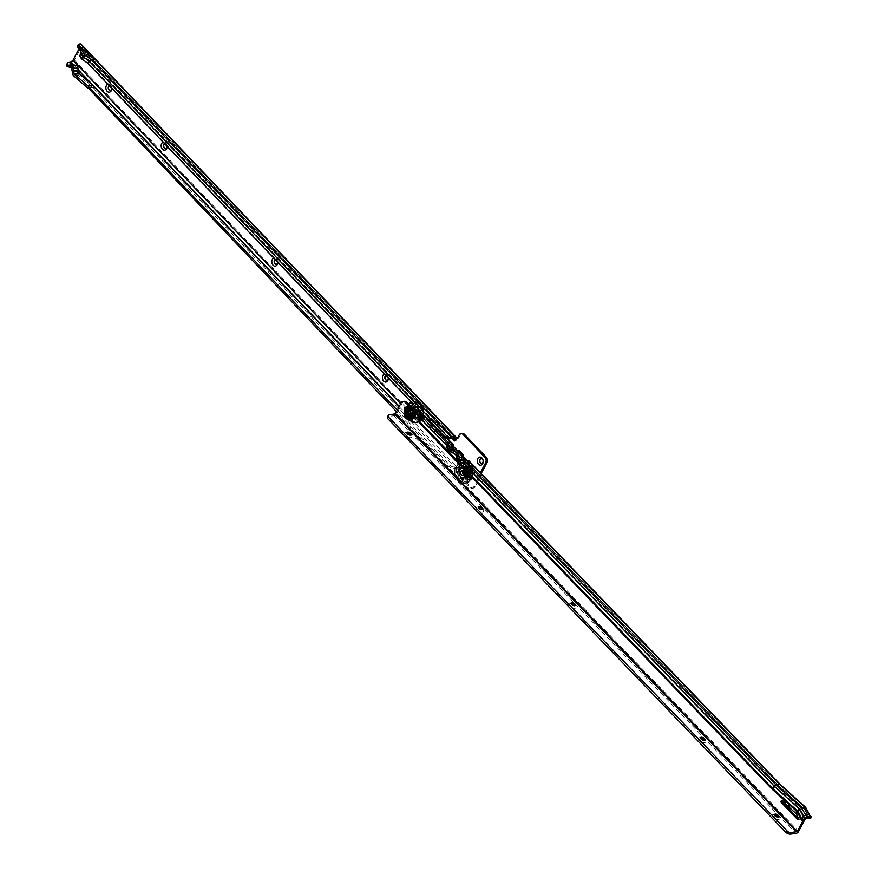 <?xml version="1.0" encoding="UTF-8"?>
<svg xmlns="http://www.w3.org/2000/svg" width="878" height="878" viewBox="0 0 878 878"><rect width="100%" height="100%" fill="white"/><g stroke="black" fill="none" stroke-linecap="round" stroke-linejoin="round"><path stroke-width="0.66" stroke-dasharray="4.39 3.29" d="M467.283 474.614A2.985 2.151 -96.8 0 0 468.863 475.261A2.985 2.151 -96.8 0 0 470.63 473.165A2.985 2.151 -96.8 0 0 469.741 469.982A2.985 2.151 -96.8 0 0 468.161 469.335A2.985 2.151 -96.8 0 0 466.394 471.42A2.985 2.151 -96.8 0 0 467.283 474.614M465.966 474.768A2.985 2.151 -96.8 0 0 467.546 475.415A2.985 2.151 -96.8 0 0 469.302 473.33A2.985 2.151 -96.8 0 0 468.424 470.147A2.985 2.151 -96.8 0 0 466.844 469.489A2.985 2.151 -96.8 0 0 465.077 471.585A2.985 2.151 -96.8 0 0 465.966 474.768M452.949 444.235A4.094 2.952 83.2 0 1 452.927 448.79A4.094 2.952 83.2 0 1 448.526 449.086M447.626 447.078A4.094 2.952 83.2 0 1 448.032 443.664A4.094 2.952 83.2 0 1 451.105 442.314M450.194 444.575A2.404 1.734 -96.8 0 0 450.162 447.209A2.404 1.734 -96.8 0 0 451.918 448.482A2.404 1.734 -96.8 0 0 453.081 447.604A2.404 1.734 -96.8 0 0 453.114 444.959A2.404 1.734 -96.8 0 0 451.347 443.697A2.404 1.734 -96.8 0 0 450.194 444.575M461.521 453.147A4.094 2.952 83.2 0 1 461.565 457.855A4.094 2.952 83.2 0 1 458.525 459.205M457.91 458.876A4.094 2.952 83.2 0 1 456.67 452.719A4.094 2.952 83.2 0 1 459.874 451.435M458.843 453.641A2.404 1.734 -96.8 0 0 458.799 456.275A2.404 1.734 -96.8 0 0 460.566 457.537A2.404 1.734 -96.8 0 0 461.718 456.659A2.404 1.734 -96.8 0 0 461.751 454.025A2.404 1.734 -96.8 0 0 459.995 452.752A2.404 1.734 -96.8 0 0 458.843 453.641M110.354 90.368A2.404 1.734 -96.8 0 0 110.441 90.368A2.404 1.734 -96.8 0 0 111.594 89.479A2.404 1.734 -96.8 0 0 111.638 86.845A2.404 1.734 -96.8 0 0 109.871 85.583A2.404 1.734 -96.8 0 0 109.311 85.792M165.668 148.338A2.404 1.734 -96.8 0 0 165.744 148.338A2.404 1.734 -96.8 0 0 166.908 147.46A2.404 1.734 -96.8 0 0 166.941 144.815A2.404 1.734 -96.8 0 0 165.185 143.553A2.404 1.734 -96.8 0 0 164.614 143.762M276.285 264.289A2.404 1.734 -96.8 0 0 276.361 264.278A2.404 1.734 -96.8 0 0 277.525 263.4A2.404 1.734 -96.8 0 0 277.558 260.766A2.404 1.734 -96.8 0 0 275.802 259.493A2.404 1.734 -96.8 0 0 275.231 259.712M386.902 380.229A2.404 1.734 -96.8 0 0 386.978 380.218A2.404 1.734 -96.8 0 0 388.142 379.34A2.404 1.734 -96.8 0 0 388.175 376.706A2.404 1.734 -96.8 0 0 386.419 375.444A2.404 1.734 -96.8 0 0 385.848 375.652M450.359 444.564A2.404 1.734 -96.8 0 0 450.326 447.198A2.404 1.734 -96.8 0 0 452.082 448.46A2.404 1.734 -96.8 0 0 453.246 447.582A2.404 1.734 -96.8 0 0 453.278 444.948A2.404 1.734 -96.8 0 0 451.522 443.675A2.404 1.734 -96.8 0 0 450.359 444.564M459.007 453.619A2.404 1.734 -96.8 0 0 458.964 456.253A2.404 1.734 -96.8 0 0 460.731 457.515A2.404 1.734 -96.8 0 0 461.883 456.637A2.404 1.734 -96.8 0 0 461.916 454.003A2.404 1.734 -96.8 0 0 460.16 452.741A2.404 1.734 -96.8 0 0 459.007 453.619M481.748 463.386A2.404 1.734 -96.8 0 0 481.835 463.375A2.404 1.734 -96.8 0 0 482.988 462.497A2.404 1.734 -96.8 0 0 483.032 459.863A2.404 1.734 -96.8 0 0 481.265 458.601A2.404 1.734 -96.8 0 0 481.188 458.612M93.979 87.405L88.316 88.085L93.979 87.405L93.123 88.195L88.404 88.755M87.021 87.306L91.981 86.779L80.447 74.674M80.732 51.001L81.292 53.317L80.392 50.935M80.315 48.279L79.569 49.728M90.686 61.219L84.486 56.85L79.624 49.629L83.18 49.201L94.352 60.911L90.555 61.23L88.788 63.403L446.946 438.627L445.881 438.396M79.733 49.739L77.78 47.829M77.374 46.128A3.852 1.844 -152 0 1 78.471 45.524L81.182 44.8L79.657 45.513L454.135 438.023L94.352 60.911L88.019 56.455L84.464 56.872L90.796 61.328M77.055 71.359L72.336 71.919L77.099 71.348M79.053 73.214L72.38 66.454L75.76 67.288A1.449 1.043 83.2 0 1 75.804 67.31L73.335 64.709M70.844 62.086L71.776 62.503A2.217 1.108 -43.7 0 1 69.79 63.743L72.38 66.454L67.661 67.013M459.161 468.534L457.833 468.687A1.449 1.043 83.2 0 1 458.096 470.707L459.424 470.553A1.449 1.043 -96.8 0 0 459.161 468.534L460.906 465.219A2.217 1.108 -43.7 0 1 460.445 465.878L458.634 467.996A2.217 1.108 -43.7 0 1 456.922 469.181L456.253 468.819A1.449 0.691 28 0 0 454.925 468.435L453.728 468.578A3.852 1.844 -152 0 1 449.459 467.096L396.505 411.683M78.394 70.01L75.804 67.31A1.449 1.043 83.2 0 1 76.638 68.418L71.744 69M457.833 468.687L459.578 465.362L456.922 469.181M76.638 68.418L77.692 73.522L72.786 74.103M66.629 64.599A3.852 1.844 -152 0 1 67.727 63.984L69.79 63.743M397.284 410.191L449.876 465.307L449.086 466.8M449.876 465.307L450.26 465.603A3.852 1.844 28 0 0 454.519 467.085L455.715 466.953A1.449 0.691 -152 0 1 457.054 467.326L457.482 467.733M107.796 84.211A4.094 2.952 83.2 0 1 111.802 88.415M163.099 142.181A4.094 2.952 83.2 0 1 167.116 146.385M273.716 258.121A4.094 2.952 83.2 0 1 277.733 262.324M384.334 374.072A4.094 2.952 83.2 0 1 388.35 378.275M435.598 430.341L436.388 428.848A3.852 2.777 -96.8 0 0 436.454 424.634A3.852 2.777 -96.8 0 0 433.633 422.603A3.852 2.777 -96.8 0 0 431.778 424.019L430.988 425.512A3.852 2.777 -96.8 0 0 430.933 429.726A3.852 2.777 -96.8 0 0 433.743 431.746A3.852 2.777 -96.8 0 0 435.598 430.341L436.926 430.187L437.716 428.694A3.852 2.777 -96.8 0 0 437.771 424.48A3.852 2.777 -96.8 0 0 434.95 422.45A3.852 2.777 -96.8 0 0 433.106 423.854L432.316 425.347A3.852 2.777 -96.8 0 0 432.25 429.561A3.852 2.777 -96.8 0 0 435.071 431.592A3.852 2.777 -96.8 0 0 436.926 430.187M78.921 49.047L79.613 45.755M458.096 470.707L458.173 470.564A3.852 2.777 -96.8 0 0 458.898 475.953L469.84 487.433A3.852 2.777 -96.8 0 0 471.881 488.278A3.852 2.777 -96.8 0 0 473.736 486.862L479.125 476.721L480.354 472.715M447.681 438.901A3.852 3.161 102.3 0 1 446.946 438.627M87.723 63.161L82.587 59.035L80.93 56.543L79.909 56.39M445.508 438.188L446.584 438.418M93.123 88.195L456.253 468.819L457.054 467.326L399.161 406.646M399.303 406.36L71.776 62.503L73.873 60.681A2.217 1.108 136.3 0 0 74.323 60.022L80.886 47.686A2.217 1.108 136.3 0 0 81.116 47.05L81.138 45.052M71.623 61.57L72.314 61.877M456.538 438.067A2.217 1.108 -43.7 0 1 456.527 438.221L456.176 440.174A2.217 1.108 -43.7 0 1 455.945 440.8L454.628 440.975L455.945 440.833L457.471 437.957M74.323 60.022L460.906 465.208L459.578 465.362M457.526 438.012A1.449 1.043 -96.8 0 0 458.92 437.738L460.467 434.829A3.852 2.777 83.2 0 1 462.322 433.414M481.155 473.549L480.453 476.567L475.053 486.708A3.852 2.777 83.2 0 1 473.209 488.113A3.852 2.777 83.2 0 1 471.168 487.279L460.215 475.799A3.852 2.777 83.2 0 1 459.501 470.399L459.424 470.553M458.173 470.564L459.501 470.399M388.274 378.199A2.404 1.734 -96.8 0 0 386.254 375.466A2.404 1.734 -96.8 0 0 385.804 375.597M277.657 262.259A2.404 1.734 -96.8 0 0 275.637 259.515A2.404 1.734 -96.8 0 0 275.187 259.658M167.039 146.308A2.404 1.734 -96.8 0 0 165.02 143.575A2.404 1.734 -96.8 0 0 164.57 143.718M111.736 88.338A2.404 1.734 -96.8 0 0 109.706 85.605A2.404 1.734 -96.8 0 0 109.256 85.748M460.917 465.219L459.589 465.373L400.719 403.682M81.028 44.087A2.217 1.108 -43.7 0 1 81.182 44.8L456.527 438.221L455.945 438.484M92.662 85.177L78.449 70.273M91.981 86.779L78.691 75.354A2.886 2.085 83.2 0 1 77.692 73.522M79.547 45.393L83.18 49.201L88.019 56.455M79.624 49.629L84.464 56.872M84.486 56.85L79.613 49.761M450.348 438.352L90.555 61.23L84.354 56.861L82.587 59.035L81.511 58.804M81.292 53.317L80.93 56.543M449.942 438.396L90.269 61.416L84.068 57.048L81.303 52.899M81.006 51.846L80.93 49.936M466.437 466.975L466.953 468.139L466.437 466.975M468.259 466.756L468.775 467.93L468.259 466.756M461.389 465.889L461.905 467.052L461.389 465.889M463.211 465.669L463.727 466.844L463.211 465.669M458.514 471.288L459.029 472.463L458.514 471.288M460.335 471.08L460.851 472.243L460.335 471.08M460.687 477.786L461.202 478.96L460.687 477.786M462.508 477.577L463.024 478.74L462.508 477.577M465.746 478.872L466.262 480.046L465.746 478.872M467.568 478.664L468.084 479.827L467.568 478.664M463.957 467.272L464.473 468.435L463.957 467.272M466.646 467.963L466.13 466.789L466.646 467.963M458.909 466.185L459.424 467.348L458.909 466.185A10.448 7.54 -96.8 0 0 458.898 477.83A10.448 7.54 -96.8 0 0 466.833 483.01A10.448 7.54 -96.8 0 0 471.442 479.245A10.448 7.54 -96.8 0 0 471.705 468.062A10.448 7.54 -96.8 0 0 464.363 462.278A10.448 7.54 -96.8 0 0 458.942 466.141M461.587 466.866L461.071 465.702L461.587 466.866M456.033 471.585L456.549 472.759L456.033 471.585M458.711 472.276L458.195 471.113L458.711 472.276M458.206 478.082L458.722 479.256L458.206 478.082M460.895 478.773L460.379 477.599L460.895 478.773M463.266 479.168L463.782 480.343L463.266 479.168M465.944 479.86L465.428 478.697L465.944 479.86M468.622 473.472L469.137 474.636L468.622 473.472M470.443 473.253L470.959 474.427L470.443 473.253M466.141 473.769L466.657 474.932L466.141 473.769M468.819 474.449L468.303 473.286L468.819 474.449M464.286 470.784A2.886 2.085 -96.8 0 0 464.824 474.833A2.886 2.085 -96.8 0 0 467.744 474.405A2.886 2.085 -96.8 0 0 467.206 470.356A2.886 2.085 -96.8 0 0 464.286 470.784M467.436 474.274A2.645 1.91 83.2 0 1 466.163 475.239A2.645 1.91 83.2 0 1 464.232 473.857A2.645 1.91 83.2 0 1 464.264 470.948A2.645 1.91 83.2 0 1 465.538 469.982A2.645 1.91 83.2 0 1 467.48 471.376A2.645 1.91 83.2 0 1 467.436 474.274M464.374 474.811A2.886 2.085 83.2 0 1 461.455 475.228A2.886 2.085 83.2 0 1 460.917 471.179A2.886 2.085 83.2 0 1 463.825 470.762A2.886 2.085 83.2 0 1 464.374 474.811M461.224 471.31A2.645 1.91 -96.8 0 0 461.18 474.208A2.645 1.91 -96.8 0 0 463.123 475.602A2.645 1.91 -96.8 0 0 464.396 474.636A2.645 1.91 -96.8 0 0 464.429 471.738A2.645 1.91 -96.8 0 0 462.497 470.345A2.645 1.91 -96.8 0 0 461.224 471.31M469.642 479.531A10.547 7.606 -96.8 0 0 469.686 467.733A10.547 7.606 -96.8 0 0 461.674 462.508A10.547 7.606 -96.8 0 0 457.032 466.306A10.547 7.606 -96.8 0 0 456.758 477.588A10.547 7.606 -96.8 0 0 464.166 483.416A10.547 7.606 -96.8 0 0 469.642 479.531M467.601 476.611A6.014 4.346 -96.8 0 0 467.689 470.026A6.014 4.346 -96.8 0 0 463.288 466.855A6.014 4.346 -96.8 0 0 460.401 469.061A6.014 4.346 -96.8 0 0 460.302 475.646A6.014 4.346 -96.8 0 0 464.703 478.806A6.014 4.346 -96.8 0 0 467.601 476.611A6.014 4.346 -96.8 0 0 467.689 470.026A6.014 4.346 -96.8 0 0 463.288 466.855A6.014 4.346 -96.8 0 0 460.401 469.061A6.014 4.346 -96.8 0 0 460.302 475.646A6.014 4.346 -96.8 0 0 464.703 478.806A6.014 4.346 -96.8 0 0 467.601 476.611M466.931 476.688A6.014 4.346 -96.8 0 0 467.03 470.103A6.014 4.346 -96.8 0 0 462.629 466.942A6.014 4.346 -96.8 0 0 459.732 469.137A6.014 4.346 -96.8 0 0 459.644 475.722A6.014 4.346 -96.8 0 0 464.045 478.894A6.014 4.346 -96.8 0 0 466.931 476.688A6.014 4.346 83.2 0 1 464.045 478.894A6.014 4.346 83.2 0 1 459.644 475.722A6.014 4.346 83.2 0 1 459.732 469.137A6.014 4.346 83.2 0 1 462.629 466.942A6.014 4.346 83.2 0 1 467.03 470.103A6.014 4.346 83.2 0 1 466.931 476.688M470.312 479.443A10.547 7.606 -96.8 0 0 470.575 468.161A10.547 7.606 -96.8 0 0 463.167 462.333A10.547 7.606 -96.8 0 0 457.69 466.218A10.547 7.606 -96.8 0 0 457.647 478.016A10.547 7.606 -96.8 0 0 465.658 483.24A10.547 7.606 -96.8 0 0 470.312 479.443M469.061 467.667L468.545 466.503L469.061 467.667M464.89 468.172L464.374 466.997L464.89 468.172M471.234 474.164L470.718 473.001L471.234 474.164M467.074 474.658L466.547 473.494L467.074 474.658M468.358 479.575L467.842 478.4L468.358 479.575M464.199 480.068L463.672 478.905L464.199 480.068M463.31 478.488L462.794 477.314L463.31 478.488M459.139 478.982L458.623 477.808L459.139 478.982M461.126 471.991L460.61 470.817L461.126 471.991M456.955 472.485L456.439 471.321L456.955 472.485M464.001 466.58L463.485 465.417L464.001 466.58M459.831 467.074L459.315 465.911L459.831 467.074M456.944 466.207A10.69 7.715 83.2 0 1 462.069 462.3A10.69 7.715 83.2 0 1 469.895 467.919A10.69 7.715 83.2 0 1 469.73 479.618A10.69 7.715 83.2 0 1 464.594 483.526A10.69 7.715 83.2 0 1 456.779 477.906A10.69 7.715 83.2 0 1 456.944 466.207M470.388 479.542A10.69 7.715 -96.8 0 0 470.553 467.842A10.69 7.715 -96.8 0 0 462.739 462.223A10.69 7.715 -96.8 0 0 457.603 466.13A10.69 7.715 -96.8 0 0 457.438 477.83A10.69 7.715 -96.8 0 0 465.263 483.449A10.69 7.715 -96.8 0 0 470.388 479.542M463.386 474.592A2.404 1.734 -96.8 0 0 463.419 471.958A2.404 1.734 -96.8 0 0 461.663 470.685A2.404 1.734 -96.8 0 0 460.5 471.574A2.404 1.734 -96.8 0 0 460.467 474.208A2.404 1.734 -96.8 0 0 462.223 475.47A2.404 1.734 -96.8 0 0 463.386 474.592M463.507 474.57A2.404 1.734 -96.8 0 0 463.54 471.936A2.404 1.734 -96.8 0 0 461.773 470.674A2.404 1.734 -96.8 0 0 460.621 471.552A2.404 1.734 -96.8 0 0 460.588 474.186A2.404 1.734 -96.8 0 0 462.344 475.459A2.404 1.734 -96.8 0 0 463.507 474.57M471.135 474.811A4.039 2.919 83.2 0 1 469.192 476.293A4.039 2.919 83.2 0 1 466.229 474.164A4.039 2.919 83.2 0 1 466.295 469.741A4.039 2.919 83.2 0 1 468.237 468.259A4.039 2.919 83.2 0 1 471.19 470.388A4.039 2.919 83.2 0 1 471.135 474.811M467.919 471.069A1.855 1.339 -96.8 0 0 470.136 473.396A1.855 1.339 -96.8 0 0 467.919 471.069M466.097 469.763A4.039 2.919 83.2 0 1 468.04 468.281A4.039 2.919 83.2 0 1 470.992 470.41A4.039 2.919 83.2 0 1 470.937 474.833A4.039 2.919 83.2 0 1 468.995 476.315A4.039 2.919 83.2 0 1 466.031 474.186A4.039 2.919 83.2 0 1 466.097 469.763M464.177 474.658A2.645 1.91 -96.8 0 0 464.221 471.76A2.645 1.91 -96.8 0 0 462.278 470.378A2.645 1.91 -96.8 0 0 461.005 471.343A2.645 1.91 -96.8 0 0 460.972 474.241A2.645 1.91 -96.8 0 0 462.904 475.635A2.645 1.91 -96.8 0 0 464.177 474.658M469.96 475.349A4.62 3.336 -96.8 0 0 468.446 468.325A4.62 3.336 -96.8 0 0 464.429 469.554A4.62 3.336 -96.8 0 0 464.945 475.635A4.62 3.336 -96.8 0 0 469.379 476.172A4.62 3.336 -96.8 0 0 469.96 475.349M468.83 475.492A4.62 3.336 -96.8 0 0 468.314 469.412A4.62 3.336 -96.8 0 0 463.88 468.874A4.62 3.336 -96.8 0 0 463.299 469.686A4.62 3.336 -96.8 0 0 464.813 476.71A4.62 3.336 -96.8 0 0 468.83 475.492M470.246 474.109A2.886 2.085 -96.8 0 0 470.29 470.948A2.886 2.085 -96.8 0 0 468.172 469.434A2.886 2.085 -96.8 0 0 466.789 470.487A2.886 2.085 -96.8 0 0 466.745 473.648A2.886 2.085 -96.8 0 0 468.852 475.163A2.886 2.085 -96.8 0 0 470.246 474.109M463.891 474.361A2.162 1.558 -96.8 0 0 463.924 471.991A2.162 1.558 -96.8 0 0 462.333 470.849A2.162 1.558 -96.8 0 0 461.29 471.64A2.162 1.558 -96.8 0 0 461.268 474.01A2.162 1.558 -96.8 0 0 462.849 475.152A2.162 1.558 -96.8 0 0 463.891 474.361M463.354 474.427A2.162 1.558 -96.8 0 0 463.386 472.057A2.162 1.558 -96.8 0 0 461.806 470.915A2.162 1.558 -96.8 0 0 460.763 471.705A2.162 1.558 -96.8 0 0 460.731 474.076A2.162 1.558 -96.8 0 0 462.322 475.217A2.162 1.558 -96.8 0 0 463.354 474.427M463.441 471.398A2.074 1.493 -96.8 0 0 462.344 470.948A2.074 1.493 -96.8 0 0 461.126 472.397A2.074 1.493 -96.8 0 0 461.74 474.603A2.074 1.493 -96.8 0 0 462.838 475.053A2.074 1.493 -96.8 0 0 464.056 473.604A2.074 1.493 -96.8 0 0 463.441 471.398M462.915 471.464A2.074 1.493 -96.8 0 0 461.817 471.014A2.074 1.493 -96.8 0 0 460.599 472.463A2.074 1.493 -96.8 0 0 461.213 474.669A2.074 1.493 -96.8 0 0 462.311 475.119A2.074 1.493 -96.8 0 0 463.529 473.67A2.074 1.493 -96.8 0 0 462.915 471.464M460.281 476.425A4.335 3.128 -96.8 0 0 462.574 477.369A4.335 3.128 -96.8 0 0 465.131 474.329A4.335 3.128 -96.8 0 0 463.847 469.708A4.335 3.128 -96.8 0 0 461.554 468.764A4.335 3.128 -96.8 0 0 458.985 471.793A4.335 3.128 -96.8 0 0 460.281 476.425M460.807 476.359A4.335 3.128 -96.8 0 0 463.101 477.303A4.335 3.128 -96.8 0 0 465.658 474.263A4.335 3.128 -96.8 0 0 464.374 469.642A4.335 3.128 -96.8 0 0 462.08 468.698A4.335 3.128 -96.8 0 0 459.523 471.738A4.335 3.128 -96.8 0 0 460.807 476.359M774.429 814.586A4.094 1.954 27.8 0 0 773.277 814.564A4.094 1.954 27.8 0 0 773.002 817.44A4.094 1.954 27.8 0 0 777.678 819.668A4.094 1.954 27.8 0 0 779.346 817.758A4.094 1.954 27.8 0 0 778.676 816.814A2.404 1.152 -152.2 0 1 778.632 816.913A2.404 1.152 -152.2 0 1 777.952 817.286A2.404 1.152 -152.2 0 1 774.846 815.991A2.404 1.152 -152.2 0 1 774.374 814.663A2.404 1.152 -152.2 0 1 774.429 814.575M700.468 737.707A4.094 1.954 27.8 0 0 699.305 737.685A4.094 1.954 27.8 0 0 699.042 740.56A4.094 1.954 27.8 0 0 703.717 742.788A4.094 1.954 27.8 0 0 705.385 740.878A4.094 1.954 27.8 0 0 704.705 739.934A2.404 1.152 -152.2 0 1 704.672 740.033A2.404 1.152 -152.2 0 1 703.98 740.417A2.404 1.152 -152.2 0 1 700.885 739.111A2.404 1.152 -152.2 0 1 700.414 737.794A2.404 1.152 -152.2 0 1 700.468 737.707M571.029 603.164A4.094 1.954 27.8 0 0 569.866 603.142A4.094 1.954 27.8 0 0 569.592 606.018A4.094 1.954 27.8 0 0 574.278 608.256A4.094 1.954 27.8 0 0 575.946 606.347A4.094 1.954 27.8 0 0 575.266 605.403A2.404 1.152 -152.2 0 1 575.233 605.502A2.404 1.152 -152.2 0 1 574.541 605.875A2.404 1.152 -152.2 0 1 571.446 604.569A2.404 1.152 -152.2 0 1 570.963 603.252A2.404 1.152 -152.2 0 1 571.029 603.164M478.565 507.067A4.094 1.954 27.8 0 0 477.412 507.045A4.094 1.954 27.8 0 0 477.138 509.92A4.094 1.954 27.8 0 0 481.813 512.159A4.094 1.954 27.8 0 0 483.482 510.25A4.094 1.954 27.8 0 0 482.812 509.306A2.404 1.152 -152.2 0 1 482.768 509.405A2.404 1.152 -152.2 0 1 482.088 509.778A2.404 1.152 -152.2 0 1 478.982 508.472A2.404 1.152 -152.2 0 1 478.51 507.155A2.404 1.152 -152.2 0 1 478.565 507.067M406.92 432.602A4.094 1.954 27.8 0 0 405.757 432.58A4.094 1.954 27.8 0 0 405.482 435.444A4.094 1.954 27.8 0 0 410.169 437.683A4.094 1.954 27.8 0 0 411.837 435.773A4.094 1.954 27.8 0 0 411.156 434.829A2.404 1.152 -152.2 0 1 411.113 434.928A2.404 1.152 -152.2 0 1 410.432 435.301A2.404 1.152 -152.2 0 1 407.337 434.006A2.404 1.152 -152.2 0 1 406.854 432.678A2.404 1.152 -152.2 0 1 406.92 432.591M408.885 415.151A2.985 2.151 83.2 0 1 407.996 411.969A2.985 2.151 83.2 0 1 409.752 409.872A2.985 2.151 83.2 0 1 411.332 410.509A2.985 2.151 83.2 0 1 412.221 413.703A2.985 2.151 83.2 0 1 410.465 415.799A2.985 2.151 83.2 0 1 408.885 415.151M410.213 414.998A2.985 2.151 83.2 0 1 409.313 411.815A2.985 2.151 83.2 0 1 411.08 409.708A2.985 2.151 83.2 0 1 412.649 410.355A2.985 2.151 83.2 0 1 413.549 413.538A2.985 2.151 83.2 0 1 411.782 415.645A2.985 2.151 83.2 0 1 410.213 414.998M798.519 818.9L798.782 819.163A0.966 0.691 -96.8 0 0 799.726 817.89L797.839 814.301A4.818 3.479 -96.8 0 0 796.807 812.951L783.341 800.813A0.966 0.691 -96.8 0 0 782.32 801.241M804.116 820.919L798.354 811.47L773.2 788.784L419.256 420.935L421.177 418.652L422.186 419.377A1.449 0.691 27.8 0 0 422.592 419.399L425.929 419.004L426.807 417.5L427.652 418.74A3.852 2.206 -110 0 0 428.694 422.164L427.213 422.713A3.852 2.206 -110 0 1 426.17 419.278L427.652 418.74L426.807 417.5A2.217 1.108 -43.9 0 0 426.719 417.5L425.874 417.61M401.136 402.881L402.464 402.728L396.702 413.659A2.404 1.207 -43.9 0 1 394.068 415.722L388.559 416.381L389.349 414.877M402.464 402.728A3.852 2.777 83.2 0 1 404.319 401.301M420.507 417.961A1.449 1.043 -96.8 0 0 420.683 418.191L419.245 420.924L417.928 421.1M798.354 811.47L800.484 809.088L775.318 786.414L779.005 785.975L467.645 462.366A0.966 0.549 70 0 1 466.876 462.399L464.791 460.237M461.51 462.607A10.591 7.65 83.2 0 0 460.972 462.574A2.886 2.085 -96.8 0 1 458.832 460.346L462.465 459.907A2.886 2.085 -96.8 0 0 464.616 462.146A10.591 7.65 83.2 0 1 469.478 464.462L467.272 462.179L468.303 460.731M462.662 462.432L775.054 786.567L800.22 809.253L804.237 816.902L802.437 819.031L798.42 811.382L773.255 788.696L775.318 786.414L465.966 464.879L463.683 462.761L462.41 462.739M809.922 818.098L808.188 816.299L804.5 816.738L800.484 809.088L804.248 808.671L803.71 810.668L805.192 810.131L805.752 808.254L780.586 785.58L780.026 787.456L428.969 422.57M463.716 459.117L462.256 457.603A0.966 0.549 70 0 1 461.872 456.384L463.354 455.847L459.293 451.632L457.811 452.17L459.293 451.632A0.966 0.549 70 0 1 458.535 451.654L457.339 450.403M469.017 460.928A2.217 1.108 -43.9 0 1 469.17 461.663L469.115 461.839A0.966 0.549 70 0 1 468.358 461.861L467.447 460.917M809.714 815.047L809.757 815.124A2.217 1.108 -43.9 0 1 809.768 815.903L809.264 817.714L807.749 818.23L808.287 816.441L804.27 808.792L779.104 786.117L778.545 787.994L427.487 423.108M457.811 452.17L461.872 456.384L459.49 454.091L455.825 454.343L459.337 453.926L457.811 452.17A0.966 0.549 70 0 1 457.054 452.192L454.683 449.723M453.608 448.603L452.433 447.385A0.966 0.549 70 0 1 452.038 446.178L453.531 445.64L427.652 418.74M452.104 452.839L452.324 453.059A0.966 0.812 -66 0 0 453.509 452.938L455.825 454.343L459.337 453.926A10.591 7.65 83.2 0 0 454.497 451.632A2.886 2.085 83.2 0 1 452.357 449.404A10.591 7.65 -96.8 0 0 449.349 443.555L451.841 446.145L452.346 445.19M461.927 463.046L462.146 463.277A0.966 0.812 -66 0 0 463.332 463.145M418.389 420.419L773.2 788.784M467.623 462.267L779.104 786.117L467.634 462.388L469.115 461.839L780.586 785.58A2.217 1.108 136.1 0 0 780.476 784.658L780.476 784.658M808.287 816.342L804.27 808.693L779.005 785.975L804.16 808.649L808.188 816.299L809.966 818.087M456.648 453.037L460.291 452.598M455.989 454.508L457.91 456.747M467.831 461.104L467.272 462.179M463.913 461.4A12.522 9.032 83.2 0 1 464.188 461.532L463.705 462.717L463.551 461.63M466.339 463.123A12.522 9.032 83.2 0 0 464.188 461.532L464.396 461.093M458.481 450.513L457.69 452.016L461.773 456.264L462.563 454.76M461.663 456.351L462.234 455.276M805.971 818.702L804.5 816.738L806.234 818.537M458.064 450.787L457.449 451.961M454.222 451.105A12.522 9.032 83.2 0 1 454.409 451.215L453.882 452.51L453.728 451.424M456.231 452.609A12.522 9.032 83.2 0 0 454.409 451.215L454.574 450.886M452.741 444.553L451.95 446.046L425.929 419.004L452.038 446.178L453.07 444.542M449.349 443.555L445.848 443.972L448.087 446.54M387.461 416.984A3.852 1.844 -152.2 0 1 388.559 416.381M807.551 817.989L803.71 810.668L778.545 787.994L780.026 787.456L805.192 810.131L809.033 817.451L807.782 818.252A3.852 2.206 -110 0 0 807.925 818.34M809.033 817.451L809.242 817.692A3.852 2.206 -110 0 0 810.789 817.989M445.848 443.972L422.186 419.377L422.976 417.884M419.245 420.924L417.939 421.078M802.382 819.119L804.171 820.831M421.177 418.652L420.606 417.873M467.645 462.366L469.17 461.663M467.579 462.245L468.665 460.752M452.049 446.145L453.564 445.442M457.756 452.038L458.843 450.546M459.194 450.721A2.217 1.108 -43.9 0 1 459.348 451.457M461.784 456.242L462.893 454.749M461.872 456.362L463.386 455.66M458.601 455.726A12.522 9.032 -96.8 0 0 456.889 453.289M448.702 445.629A12.522 9.032 -96.8 0 0 446.77 442.786M451.391 452.093A10.591 7.65 83.2 0 0 450.864 452.06A2.886 2.085 83.2 0 1 448.713 449.832A10.591 7.65 -96.8 0 0 448.537 449.13M447.725 446.946A10.591 7.65 -96.8 0 0 446.441 444.828M452.697 452.389A10.591 7.65 83.2 0 1 454.936 453.663M462.465 459.907A10.591 7.65 -96.8 0 0 459.49 454.091L455.978 454.508M458.832 460.346A10.591 7.65 -96.8 0 0 458.645 459.633M457.636 457.054A10.591 7.65 -96.8 0 0 456.549 455.342M462.377 462.772A10.591 7.65 83.2 0 1 465.044 464.166M805.752 808.254L811.371 817.572M417.917 407.315L417.401 406.152L417.917 407.315M420.112 413.801L419.596 412.638L420.112 413.801M418.027 414.273L417.335 413.56M417.259 419.234L416.743 418.06L417.259 419.234M415.437 419.443L414.921 418.279L415.437 419.443M412.199 418.169L411.683 417.006L412.199 418.169M410.377 418.389L409.861 417.226L410.377 418.389M410.004 411.694L409.488 410.52L410.004 411.694M408.182 411.903L407.666 410.739L408.182 411.903M420.397 407.03L419.882 405.856L420.397 407.03M417.709 406.338L418.224 407.513L417.709 406.338M422.592 413.505L422.077 412.342L422.592 413.505M419.914 412.825L420.43 413.988L419.914 412.825M419.739 418.938L419.223 417.763L419.739 418.938M417.05 418.246L417.577 419.421L417.05 418.246M414.679 417.873L414.164 416.71L414.679 417.873M412.001 417.193L412.517 418.356L412.001 417.193M412.484 411.398L411.969 410.224L412.484 411.398M409.796 410.706L410.311 411.881L409.796 410.706M412.858 406.262L412.342 405.098L412.858 406.262M411.047 406.459L410.092 405.834M415.338 405.965L414.822 404.802L415.338 405.965M412.649 405.285L413.176 406.448L412.649 405.285M414.339 414.339A2.886 2.085 83.2 0 1 411.42 414.778A2.886 2.085 83.2 0 1 410.871 410.739A2.886 2.085 83.2 0 1 413.79 410.289A2.886 2.085 83.2 0 1 414.339 414.339M411.178 410.86A2.645 1.91 -96.8 0 0 411.145 413.757A2.645 1.91 -96.8 0 0 413.088 415.151A2.645 1.91 -96.8 0 0 414.361 414.164A2.645 1.91 -96.8 0 0 414.394 411.277A2.645 1.91 -96.8 0 0 412.462 409.883A2.645 1.91 -96.8 0 0 411.178 410.86M414.251 410.333A2.886 2.085 -96.8 0 0 414.8 414.383A2.886 2.085 -96.8 0 0 417.719 413.933A2.886 2.085 -96.8 0 0 417.16 409.894A2.886 2.085 -96.8 0 0 414.251 410.333M417.401 413.801A2.645 1.91 83.2 0 1 416.128 414.789A2.645 1.91 83.2 0 1 414.196 413.395A2.645 1.91 83.2 0 1 414.229 410.498A2.645 1.91 83.2 0 1 415.503 409.521A2.645 1.91 83.2 0 1 417.434 410.915A2.645 1.91 83.2 0 1 417.401 413.801M408.961 405.636A10.547 7.606 83.2 0 1 414.46 401.718A10.547 7.606 83.2 0 1 421.857 407.524A10.547 7.606 83.2 0 1 421.616 418.795A10.547 7.606 83.2 0 1 416.94 422.625A10.547 7.606 83.2 0 1 408.939 417.412A10.547 7.606 83.2 0 1 408.961 405.636M411.014 408.544A6.014 4.346 83.2 0 1 413.911 406.316A6.014 4.346 83.2 0 1 418.312 409.477A6.014 4.346 83.2 0 1 418.235 416.051A6.014 4.346 83.2 0 1 415.338 418.268A6.014 4.346 83.2 0 1 410.937 415.118A6.014 4.346 83.2 0 1 411.014 408.544A6.014 4.346 83.2 0 1 413.911 406.316A6.014 4.346 83.2 0 1 418.312 409.477A6.014 4.346 83.2 0 1 418.235 416.051A6.014 4.346 83.2 0 1 415.338 418.268A6.014 4.346 83.2 0 1 410.937 415.118A6.014 4.346 83.2 0 1 411.014 408.544M411.672 408.468A6.014 4.346 83.2 0 1 414.581 406.24A6.014 4.346 83.2 0 1 418.971 409.389A6.014 4.346 83.2 0 1 418.894 415.974A6.014 4.346 83.2 0 1 415.996 418.191A6.014 4.346 83.2 0 1 411.606 415.042A6.014 4.346 83.2 0 1 411.672 408.468A6.014 4.346 -96.8 0 0 411.606 415.042A6.014 4.346 -96.8 0 0 415.996 418.191A6.014 4.346 -96.8 0 0 418.894 415.974A6.014 4.346 -96.8 0 0 418.971 409.389A6.014 4.346 -96.8 0 0 414.581 406.24A6.014 4.346 -96.8 0 0 411.672 408.468M421.341 418.049A10.547 7.606 83.2 0 1 420.957 418.872A10.547 7.606 83.2 0 1 415.459 422.801A10.547 7.606 83.2 0 1 408.061 416.984A10.547 7.606 83.2 0 1 408.292 405.724A10.547 7.606 83.2 0 1 412.967 401.894A10.547 7.606 83.2 0 1 422.263 413.823M415.305 406.525L416.15 407.414M415.338 406.558L415.777 407.798L417.566 407.59L415.744 407.798M419.464 406.13L419.98 407.304L419.464 406.13M410.52 405.307L412.342 405.098L410.586 405.307L410.761 406.733L410.147 405.866M414.405 405.076L414.921 406.24L414.405 405.076M407.381 410.992L407.897 412.166L407.381 410.992M411.552 410.498L412.067 411.672L411.552 410.498M409.576 417.478L410.103 418.652L409.576 417.478M413.747 416.984L414.273 418.147L413.747 416.984M414.635 418.543L415.151 419.706L414.635 418.543M418.806 418.038L419.322 419.212L418.806 418.038M417.774 412.858L419.596 412.638L417.84 412.847L418.016 414.284L417.412 413.637M421.659 412.616L422.186 413.779L421.659 412.616M422.966 414.559A10.69 7.715 -96.8 0 0 414.021 401.608A10.69 7.715 -96.8 0 0 408.874 405.548A10.69 7.715 -96.8 0 0 408.742 417.237A10.69 7.715 -96.8 0 0 416.545 422.834A10.69 7.715 -96.8 0 0 421.703 418.883A10.69 7.715 -96.8 0 0 422.131 417.95M421.462 418.049A10.69 7.715 83.2 0 1 421.034 418.96A10.69 7.715 83.2 0 1 415.887 422.911A10.69 7.715 83.2 0 1 408.083 417.313A10.69 7.715 83.2 0 1 408.215 405.625A10.69 7.715 83.2 0 1 413.362 401.685A10.69 7.715 83.2 0 1 422.362 413.933M415.239 410.553A2.404 1.734 83.2 0 1 416.391 409.664A2.404 1.734 83.2 0 1 418.158 410.926A2.404 1.734 83.2 0 1 418.126 413.549A2.404 1.734 83.2 0 1 416.962 414.438A2.404 1.734 83.2 0 1 415.206 413.176A2.404 1.734 83.2 0 1 415.239 410.553M415.118 410.564A2.404 1.734 83.2 0 1 416.282 409.675A2.404 1.734 83.2 0 1 418.038 410.937A2.404 1.734 83.2 0 1 418.005 413.571A2.404 1.734 83.2 0 1 416.841 414.46A2.404 1.734 83.2 0 1 415.085 413.198A2.404 1.734 83.2 0 1 415.118 410.564M409.532 408.83A4.039 2.919 -96.8 0 0 407.677 410.311A4.039 2.919 -96.8 0 0 407.601 414.668A4.039 2.919 -96.8 0 0 410.487 416.863M414.438 410.476A2.645 1.91 83.2 0 1 415.722 409.499A2.645 1.91 83.2 0 1 417.654 410.882A2.645 1.91 83.2 0 1 417.621 413.779A2.645 1.91 83.2 0 1 416.348 414.756A2.645 1.91 83.2 0 1 414.405 413.373A2.645 1.91 83.2 0 1 414.438 410.476M408.654 409.796A4.62 3.336 83.2 0 1 409.247 408.961A4.62 3.336 83.2 0 1 413.67 409.488A4.62 3.336 83.2 0 1 414.207 415.557A4.62 3.336 83.2 0 1 410.18 416.798A4.62 3.336 83.2 0 1 408.654 409.796M415.788 411.628A4.62 3.336 83.2 0 1 415.327 415.426A4.62 3.336 83.2 0 1 414.745 416.26A4.62 3.336 83.2 0 1 410.322 415.722A4.62 3.336 83.2 0 1 409.785 409.664A4.62 3.336 83.2 0 1 412.693 407.974M408.38 411.036A2.886 2.085 83.2 0 1 409.763 409.96A2.886 2.085 83.2 0 1 411.881 411.475A2.886 2.085 83.2 0 1 411.837 414.635A2.886 2.085 83.2 0 1 410.454 415.7A2.886 2.085 83.2 0 1 408.336 414.186A2.886 2.085 83.2 0 1 408.38 411.036M414.734 410.772A2.162 1.558 83.2 0 1 415.777 409.982A2.162 1.558 83.2 0 1 417.357 411.113A2.162 1.558 83.2 0 1 417.335 413.483A2.162 1.558 83.2 0 1 416.282 414.284A2.162 1.558 83.2 0 1 414.701 413.143A2.162 1.558 83.2 0 1 414.734 410.772M415.261 410.717A2.162 1.558 83.2 0 1 416.304 409.916A2.162 1.558 83.2 0 1 417.884 411.047A2.162 1.558 83.2 0 1 417.862 413.417A2.162 1.558 83.2 0 1 416.82 414.218A2.162 1.558 83.2 0 1 415.239 413.077A2.162 1.558 83.2 0 1 415.261 410.717M416.874 410.52A2.074 1.493 83.2 0 1 417.5 412.726A2.074 1.493 83.2 0 1 416.271 414.186A2.074 1.493 83.2 0 1 415.184 413.736A2.074 1.493 83.2 0 1 414.559 411.53A2.074 1.493 83.2 0 1 415.788 410.07A2.074 1.493 83.2 0 1 416.874 410.52M417.412 410.454A2.074 1.493 83.2 0 1 418.027 412.671A2.074 1.493 83.2 0 1 416.809 414.12A2.074 1.493 83.2 0 1 415.711 413.67A2.074 1.493 83.2 0 1 415.096 411.464A2.074 1.493 83.2 0 1 416.315 410.015A2.074 1.493 83.2 0 1 417.412 410.454M414.789 415.437A4.335 3.128 83.2 0 1 413.483 410.805A4.335 3.128 83.2 0 1 416.051 407.765A4.335 3.128 83.2 0 1 418.334 408.698A4.335 3.128 83.2 0 1 419.629 413.318A4.335 3.128 83.2 0 1 417.072 416.37A4.335 3.128 83.2 0 1 414.789 415.437M414.262 415.503A4.335 3.128 83.2 0 1 412.956 410.871A4.335 3.128 83.2 0 1 415.524 407.831A4.335 3.128 83.2 0 1 417.807 408.764A4.335 3.128 83.2 0 1 419.102 413.384A4.335 3.128 83.2 0 1 416.545 416.435A4.335 3.128 83.2 0 1 414.262 415.503M470.882 466.822A7.167 5.169 83.2 0 1 472.21 476.864A7.167 5.169 83.2 0 1 464.978 477.917A7.167 5.169 83.2 0 1 463.639 467.875A7.167 5.169 83.2 0 1 470.882 466.822M464.945 478.071A7.364 5.323 -96.8 0 0 472.397 476.984A7.364 5.323 -96.8 0 0 471.025 466.657A7.364 5.323 -96.8 0 0 463.573 467.744A7.364 5.323 -96.8 0 0 464.945 478.071M464.846 477.588A6.684 4.829 83.2 0 1 463.595 468.215A6.684 4.829 83.2 0 1 470.356 467.228A6.684 4.829 83.2 0 1 471.596 476.6A6.684 4.829 83.2 0 1 464.846 477.588M465.022 476.524A5.257 3.797 83.2 0 1 464.045 469.159A5.257 3.797 83.2 0 1 469.357 468.38A5.257 3.797 83.2 0 1 470.334 475.755A5.257 3.797 83.2 0 1 465.022 476.524M470.729 468.172A5.323 3.841 83.2 0 1 471.716 475.635A5.323 3.841 83.2 0 1 466.339 476.414A5.323 3.841 83.2 0 1 465.351 468.951A5.323 3.841 83.2 0 1 470.729 468.172M470.685 468.226A5.257 3.797 83.2 0 1 471.662 475.591A5.257 3.797 83.2 0 1 466.35 476.37A5.257 3.797 83.2 0 1 465.373 469.006A5.257 3.797 83.2 0 1 470.685 468.226M471.256 467.765A5.806 4.192 83.2 0 1 472.331 475.898A5.806 4.192 83.2 0 1 466.47 476.754A5.806 4.192 83.2 0 1 465.395 468.622A5.806 4.192 83.2 0 1 471.256 467.765M472.342 466.492A7.364 5.323 -96.8 0 0 464.901 467.579A7.364 5.323 -96.8 0 0 466.273 477.906A7.364 5.323 -96.8 0 0 473.714 476.82A7.364 5.323 -96.8 0 0 472.342 466.492M91.74 86.746L92.552 87.591M400.664 403.77L72.94 60.264M451.95 438.155L79.558 47.84M78.471 45.524L79.261 44.032M455.715 466.953L454.925 468.435M68.517 62.492L67.727 63.984M450.26 465.603L449.459 467.096M454.519 467.085L453.728 468.578M71.974 61.405L72.907 61.811M452.038 438.144L79.591 47.763L81.116 47.05L456.176 440.174L454.694 440.855M79.843 46.391L81.369 45.678M455.945 440.8L80.886 47.686M473.736 486.862L475.053 486.708M479.125 476.721L480.453 476.567M457.603 437.892L458.92 437.738M459.15 434.983L460.467 434.829M479.026 475.217L480.354 475.064M479.004 475.393L480.321 475.239M479.158 476.545L480.475 476.392M458.898 475.953L460.215 475.799M469.84 487.433L471.168 487.279M432.316 425.347L430.988 425.512M433.106 423.854L431.778 424.019M437.716 428.694L436.388 428.848M73.796 75.936L78.691 75.354M70.866 67.869L75.76 67.288M462.827 469.478A5.005 3.611 -96.8 0 0 463.76 476.502A5.005 3.611 -96.8 0 0 468.819 475.755A5.005 3.611 -96.8 0 0 467.875 468.742A5.005 3.611 -96.8 0 0 462.827 469.478M463.068 469.587A4.818 3.479 -96.8 0 0 463.002 474.855A4.818 3.479 -96.8 0 0 466.514 477.38A4.818 3.479 -96.8 0 0 468.83 475.624A4.818 3.479 -96.8 0 0 468.907 470.356A4.818 3.479 -96.8 0 0 465.384 467.82A4.818 3.479 -96.8 0 0 463.068 469.587M463.189 469.631A4.719 3.402 83.2 0 1 467.963 468.94A4.719 3.402 83.2 0 1 468.841 475.558A4.719 3.402 83.2 0 1 464.078 476.249A4.719 3.402 83.2 0 1 463.189 469.631M465.494 476.205A5.081 3.666 83.2 0 1 463.386 477.994A5.081 3.666 83.2 0 1 459.435 475.591A5.081 3.666 83.2 0 1 459.424 469.829A5.081 3.666 83.2 0 1 462.19 467.952A5.081 3.666 83.2 0 1 465.658 470.849A5.081 3.666 83.2 0 1 465.494 476.205M459.776 469.993A4.796 3.457 -96.8 0 0 460.665 476.71A4.796 3.457 -96.8 0 0 465.505 475.997A4.796 3.457 -96.8 0 0 464.616 469.28A4.796 3.457 -96.8 0 0 459.776 469.993M458.25 469.708A5.466 3.94 83.2 0 1 463.771 468.896A5.466 3.94 83.2 0 1 464.78 476.556A5.466 3.94 83.2 0 1 459.271 477.358A5.466 3.94 83.2 0 1 458.25 469.708M464.791 476.359A5.18 3.731 -96.8 0 0 464.956 470.904A5.18 3.731 -96.8 0 0 461.422 467.952A5.18 3.731 -96.8 0 0 458.601 469.862A5.18 3.731 -96.8 0 0 458.623 475.733A5.18 3.731 -96.8 0 0 462.64 478.181A5.18 3.731 -96.8 0 0 464.791 476.359M461.532 462.64A10.448 7.54 -96.8 0 0 460.5 462.739A10.448 7.54 -96.8 0 0 455.891 466.503A10.448 7.54 -96.8 0 0 455.627 477.687A10.448 7.54 -96.8 0 0 462.969 483.471A10.448 7.54 -96.8 0 0 468.402 479.607A10.448 7.54 -96.8 0 0 468.775 468.698A10.448 7.54 -96.8 0 0 461.762 462.64M467.195 479.081A9.493 6.848 -96.8 0 0 465.428 465.779A9.493 6.848 -96.8 0 0 455.836 467.173A9.493 6.848 -96.8 0 0 457.603 480.486A9.493 6.848 -96.8 0 0 467.195 479.081M471.497 478.565A9.493 6.848 -96.8 0 0 469.73 465.263A9.493 6.848 -96.8 0 0 460.138 466.668A9.493 6.848 -96.8 0 0 461.905 479.97A9.493 6.848 -96.8 0 0 471.497 478.565M467.579 474.252A2.645 1.91 -96.8 0 0 467.623 471.354A2.645 1.91 -96.8 0 0 465.691 469.971A2.645 1.91 -96.8 0 0 464.418 470.937A2.645 1.91 -96.8 0 0 464.374 473.835A2.645 1.91 -96.8 0 0 466.317 475.228A2.645 1.91 -96.8 0 0 467.579 474.252M464.429 470.871A2.744 1.975 -96.8 0 0 464.934 474.713A2.744 1.975 -96.8 0 0 467.711 474.307A2.744 1.975 -96.8 0 0 467.195 470.465A2.744 1.975 -96.8 0 0 464.429 470.871M465.527 470.63A2.886 2.085 -96.8 0 0 465.483 473.802A2.886 2.085 -96.8 0 0 467.601 475.316A2.886 2.085 -96.8 0 0 468.984 474.263A2.886 2.085 -96.8 0 0 469.028 471.102A2.886 2.085 -96.8 0 0 466.92 469.576A2.886 2.085 -96.8 0 0 465.527 470.63M465.406 470.586A2.985 2.151 -96.8 0 0 465.966 474.768A2.985 2.151 -96.8 0 0 468.973 474.329A2.985 2.151 -96.8 0 0 468.424 470.147A2.985 2.151 -96.8 0 0 465.406 470.586M407.776 418.444A7.309 5.279 -96.8 0 0 413.615 419.201A7.309 5.279 -96.8 0 0 416.018 412.188A7.32 5.279 83.2 0 1 413.615 419.201A7.32 5.279 83.2 0 1 407.776 418.444A7.32 5.279 83.2 0 1 405.548 410.827A7.32 5.279 83.2 0 1 409.62 405.537A7.309 5.279 -96.8 0 0 405.559 410.827A7.309 5.279 -96.8 0 0 407.776 418.444M410.86 406.327A6.398 4.62 -96.8 0 0 406.712 410.575A6.398 4.62 -96.8 0 0 408.577 417.676A6.398 4.62 -96.8 0 0 413.955 418.104A6.398 4.62 -96.8 0 0 415.634 411.288M412.495 407.765A5.268 3.797 -96.8 0 0 407.974 410.07A5.268 3.797 -96.8 0 0 409.28 416.765A5.268 3.797 -96.8 0 0 414.218 416.567A5.268 3.797 -96.8 0 0 414.46 409.806M798.409 818.055L799.726 817.89M396.702 413.659L798.607 831.378M465.966 464.879L469.478 464.462M447.989 446.628L420.2 418.29M457.811 456.834L452.839 452.225M447.209 438.802L426.719 417.5M394.068 415.722L795.962 833.441M452.433 447.385L453.158 447.121M457.054 452.192L458.535 451.654M428.694 422.164L427.213 422.713M809.264 817.714L807.782 818.252M462.256 457.603L463.145 457.273M466.876 462.399L468.358 461.861M423.383 417.906L422.592 419.399M453.509 452.938L452.576 452.521M782.024 800.966L783.341 800.813M450.864 452.06L454.497 451.632M448.713 449.832L452.357 449.404M460.972 462.574L464.616 462.146M795.49 813.105L796.807 812.951M796.511 814.455L797.839 814.301M416.435 412.627A5.005 3.611 83.2 0 1 415.81 415.634A5.005 3.611 83.2 0 1 410.75 416.402A5.005 3.611 83.2 0 1 409.796 409.389A5.005 3.611 83.2 0 1 412.276 407.535M416.139 412.32A4.818 3.479 83.2 0 1 415.557 415.535A4.818 3.479 83.2 0 1 413.242 417.313A4.818 3.479 83.2 0 1 409.719 414.789A4.818 3.479 83.2 0 1 409.785 409.521A4.818 3.479 83.2 0 1 412.1 407.743A4.818 3.479 83.2 0 1 412.462 407.732M412.572 407.842A4.719 3.402 -96.8 0 0 409.774 409.598A4.719 3.402 -96.8 0 0 410.674 416.205A4.719 3.402 -96.8 0 0 415.437 415.481A4.719 3.402 -96.8 0 0 415.985 412.1M413.11 408.95A5.081 3.666 -96.8 0 0 412.967 414.284A5.081 3.666 -96.8 0 0 416.424 417.171A5.081 3.666 -96.8 0 0 419.212 415.283A5.081 3.666 -96.8 0 0 419.179 409.532A5.081 3.666 -96.8 0 0 415.228 407.129A5.081 3.666 -96.8 0 0 413.11 408.95M418.861 415.118A4.796 3.457 83.2 0 1 414.021 415.854A4.796 3.457 83.2 0 1 413.11 409.148A4.796 3.457 83.2 0 1 417.939 408.413A4.796 3.457 83.2 0 1 418.861 415.118M420.386 415.404A5.466 3.94 -96.8 0 0 419.344 407.754A5.466 3.94 -96.8 0 0 413.823 408.588A5.466 3.94 -96.8 0 0 414.866 416.249A5.466 3.94 -96.8 0 0 420.386 415.404M413.823 408.797A5.18 3.731 83.2 0 1 415.974 406.942A5.18 3.731 83.2 0 1 420.002 409.389A5.18 3.731 83.2 0 1 420.035 415.25A5.18 3.731 83.2 0 1 417.193 417.182A5.18 3.731 83.2 0 1 413.67 414.24A5.18 3.731 83.2 0 1 413.823 408.797M423.086 417.895A10.448 7.54 83.2 0 1 422.757 418.597A10.448 7.54 83.2 0 1 418.126 422.395A10.448 7.54 83.2 0 1 410.191 417.226A10.448 7.54 83.2 0 1 410.202 405.559A10.448 7.54 83.2 0 1 415.656 401.663A10.448 7.54 83.2 0 1 423.833 415.459M411.409 406.086A9.493 6.848 83.2 0 1 420.99 404.626A9.493 6.848 83.2 0 1 422.801 417.917A9.493 6.848 83.2 0 1 413.22 419.377A9.493 6.848 83.2 0 1 411.409 406.086M420.321 417.544A10.448 7.54 83.2 0 1 419.706 418.96A10.448 7.54 83.2 0 1 414.251 422.856A10.448 7.54 83.2 0 1 406.92 417.094A10.448 7.54 83.2 0 1 407.162 405.921A10.448 7.54 83.2 0 1 408.336 404.198M411.233 402.267A10.448 7.54 83.2 0 1 411.793 402.124A10.448 7.54 83.2 0 1 421.001 412.506M419.443 415.755A9.493 6.848 83.2 0 1 418.499 418.433A9.493 6.848 83.2 0 1 408.918 419.893A9.493 6.848 83.2 0 1 407.107 406.591A9.493 6.848 83.2 0 1 408.654 404.538M412.001 403.057A9.493 6.848 83.2 0 1 419.486 410.915M411.036 410.882A2.645 1.91 83.2 0 1 412.309 409.905A2.645 1.91 83.2 0 1 414.24 411.288A2.645 1.91 83.2 0 1 414.207 414.186A2.645 1.91 83.2 0 1 412.934 415.162A2.645 1.91 83.2 0 1 411.003 413.779A2.645 1.91 83.2 0 1 411.036 410.882M414.207 414.251A2.744 1.975 83.2 0 1 411.431 414.679A2.744 1.975 83.2 0 1 410.915 410.827A2.744 1.975 83.2 0 1 413.681 410.41A2.744 1.975 83.2 0 1 414.207 414.251M413.099 414.482A2.886 2.085 83.2 0 1 411.705 415.557A2.886 2.085 83.2 0 1 409.598 414.043A2.886 2.085 83.2 0 1 409.631 410.882A2.886 2.085 83.2 0 1 411.025 409.817A2.886 2.085 83.2 0 1 413.132 411.332A2.886 2.085 83.2 0 1 413.099 414.482M413.22 414.537A2.985 2.151 83.2 0 1 410.213 414.998A2.985 2.151 83.2 0 1 409.642 410.816A2.985 2.151 83.2 0 1 412.649 410.355A2.985 2.151 83.2 0 1 413.22 414.537M467.546 475.415L468.863 475.261M72.424 61.954L71.491 61.537M456.911 438.418L458.228 438.265M471.881 488.278L473.209 488.113M435.071 431.592L433.743 431.746M434.95 422.45L433.633 422.603M454.606 438.44L79.635 45.415M466.844 469.489L468.161 469.335M468.775 475.656L468.863 475.602C470.059 471.201 468.896 468.611 465.384 467.82C468.819 468.6 469.949 471.212 468.775 475.656M465.559 476.161L463.386 477.994L464.725 476.392C465.998 471.892 464.901 469.082 461.422 467.952L462.19 467.952C465.735 469.082 466.855 471.815 465.559 476.161M466.163 475.239L463.123 475.602M461.674 462.508L455.649 466.646C452.949 475.733 455.397 481.342 462.969 483.471L464.166 483.416M463.288 466.855L462.629 466.942L463.288 466.855M465.658 483.24L471.684 479.103C474.383 470.015 471.947 464.407 464.363 462.278L463.167 462.333M464.703 478.806L464.045 478.894L464.703 478.806M465.538 469.982L462.497 470.345M462.069 462.3L462.739 462.223M464.594 483.526L465.263 483.449M462.904 475.635L466.317 475.228L464.44 470.915L465.691 469.971L462.278 470.378M468.446 468.325L463.88 468.874M468.172 469.434L466.92 469.576C468.973 470.026 469.653 471.596 468.962 474.274L467.601 475.316L468.852 475.163M469.379 476.172L464.813 476.71M775.011 814.29L773.277 814.564M701.039 737.421L699.305 737.685M571.6 602.879L569.866 603.142M479.147 506.782L477.412 507.045M407.491 432.305L405.757 432.58M411.08 409.708L409.752 409.872M467.414 462.607L468.896 462.069M457.592 452.389L459.073 451.852M462.366 463.43L461.433 463.013M452.543 453.213L451.61 452.807M799.287 819.372L797.959 819.525M782.88 800.637L781.552 800.802M808.276 816.32L809.988 818.098M427.432 417.709L447.846 438.934M426.039 419.047L452.027 446.057M457.8 452.06L461.85 456.264M411.782 415.645L410.465 415.799M411.069 434.193L411.837 435.773M482.724 508.669L483.482 510.25M575.178 604.766L575.946 606.347M704.617 739.298L705.385 740.878M778.588 816.178L779.346 817.758M409.839 409.499C408.676 413.933 409.817 416.534 413.242 417.313C409.73 416.534 408.566 413.944 409.752 409.543L412.1 407.743L409.839 409.499M413.044 408.983C411.771 413.329 412.901 416.051 416.424 417.171L417.193 417.182C413.736 416.062 412.627 413.253 413.889 408.753L415.228 407.129L413.044 408.983M413.088 415.151L416.128 414.789M414.46 401.718L415.656 401.663L422.527 406.031L423.997 415.645M423.262 417.906L416.94 422.625M413.911 406.316L414.581 406.24L413.911 406.316M411.233 402.256L412.967 401.894M408.27 404.143L406.92 406.064C404.253 415.151 406.701 420.738 414.251 422.856L415.459 422.801M415.338 418.268L415.996 418.191L415.338 418.268M412.462 409.883L415.503 409.521M414.021 401.608L413.362 401.685M416.545 422.834L415.887 422.911M416.348 414.756L412.934 415.162L414.186 414.196L412.309 409.905L415.722 409.499M409.247 408.961L412.627 407.897M409.763 409.96L411.025 409.817L409.664 410.871C408.972 413.549 409.653 415.107 411.705 415.557L410.454 415.7M410.18 416.798L414.745 416.26"/><path stroke-width="1.32" d="M111.802 88.415A4.094 2.952 83.2 0 1 111.287 90.697A4.094 2.952 83.2 0 1 107.149 91.301A4.094 2.952 83.2 0 1 106.381 85.561A4.094 2.952 83.2 0 1 107.796 84.211M109.256 85.748A2.404 1.734 -96.8 0 0 108.554 86.483A2.404 1.734 -96.8 0 0 108.521 89.117A2.404 1.734 -96.8 0 0 110.277 90.379A2.404 1.734 -96.8 0 0 111.429 89.501A2.404 1.734 -96.8 0 0 111.736 88.338M167.116 146.385A4.094 2.952 83.2 0 1 166.59 148.667A4.094 2.952 83.2 0 1 162.452 149.271A4.094 2.952 83.2 0 1 161.695 143.531A4.094 2.952 83.2 0 1 163.099 142.181M164.57 143.718A2.404 1.734 -96.8 0 0 163.857 144.453A2.404 1.734 -96.8 0 0 163.824 147.087A2.404 1.734 -96.8 0 0 165.58 148.36A2.404 1.734 -96.8 0 0 166.743 147.471A2.404 1.734 -96.8 0 0 167.039 146.308M277.733 262.324A4.094 2.952 83.2 0 1 277.207 264.607A4.094 2.952 83.2 0 1 273.069 265.211A4.094 2.952 83.2 0 1 272.312 259.482A4.094 2.952 83.2 0 1 273.716 258.121M275.187 259.658A2.404 1.734 -96.8 0 0 274.474 260.404A2.404 1.734 -96.8 0 0 274.441 263.038A2.404 1.734 -96.8 0 0 276.197 264.3A2.404 1.734 -96.8 0 0 277.36 263.422A2.404 1.734 -96.8 0 0 277.657 262.259M388.35 378.275A4.094 2.952 83.2 0 1 387.824 380.558A4.094 2.952 83.2 0 1 383.686 381.162A4.094 2.952 83.2 0 1 382.929 375.422A4.094 2.952 83.2 0 1 384.334 374.072M385.804 375.597A2.404 1.734 -96.8 0 0 385.091 376.344A2.404 1.734 -96.8 0 0 385.058 378.978A2.404 1.734 -96.8 0 0 386.814 380.24A2.404 1.734 -96.8 0 0 387.977 379.362A2.404 1.734 -96.8 0 0 388.274 378.199M448.526 449.086A4.094 2.952 83.2 0 1 447.626 447.078M458.525 459.205A4.094 2.952 83.2 0 1 457.91 458.876M482.68 463.716A4.094 2.952 83.2 0 1 478.543 464.319A4.094 2.952 83.2 0 1 477.775 458.579A4.094 2.952 83.2 0 1 481.912 457.976A4.094 2.952 83.2 0 1 482.68 463.716M479.948 459.501A2.404 1.734 -96.8 0 0 479.915 462.135A2.404 1.734 -96.8 0 0 481.671 463.397A2.404 1.734 -96.8 0 0 482.823 462.519A2.404 1.734 -96.8 0 0 482.867 459.885A2.404 1.734 -96.8 0 0 481.1 458.623A2.404 1.734 -96.8 0 0 479.948 459.501M109.311 85.792A2.404 1.734 -96.8 0 0 108.718 86.461A2.404 1.734 -96.8 0 0 108.663 89.051A2.404 1.734 -96.8 0 0 110.354 90.368M164.614 143.762A2.404 1.734 -96.8 0 0 164.021 144.431A2.404 1.734 -96.8 0 0 163.966 147.021A2.404 1.734 -96.8 0 0 165.668 148.338M275.231 259.712A2.404 1.734 -96.8 0 0 274.638 260.382A2.404 1.734 -96.8 0 0 274.584 262.961A2.404 1.734 -96.8 0 0 276.285 264.289M385.848 375.652A2.404 1.734 -96.8 0 0 385.255 376.322A2.404 1.734 -96.8 0 0 385.201 378.901A2.404 1.734 -96.8 0 0 386.902 380.229M481.188 458.612A2.404 1.734 -96.8 0 0 480.112 459.479A2.404 1.734 -96.8 0 0 480.057 462.058A2.404 1.734 -96.8 0 0 481.748 463.386M87.833 88.151L73.796 75.936A2.886 2.085 -96.8 0 1 72.786 74.103L71.744 69A1.449 1.043 -96.8 0 0 70.866 67.869L66.871 66.08A3.852 1.844 -152 0 1 66.629 64.599L67.419 63.106A3.852 1.844 28 0 0 67.672 64.588L68.166 65.224L72.918 64.665M80.82 51.572L79.404 49.475L80.304 48.279L80.93 49.936L79.909 56.39L81.511 58.804L82.993 56.818L80.315 52.801M446.606 438.671A3.852 3.161 -77.7 0 0 448.867 438.166L449.942 438.396A3.852 3.161 102.3 0 1 447.681 438.901L446.606 438.671A3.852 3.161 -77.7 0 1 445.881 438.396L87.723 63.161L89.205 61.186L82.993 56.818L85.144 55.369L80.304 48.279M453.553 437.968L454.343 436.476L451.138 436.86L91.345 59.737L85.144 55.369L88.832 54.93L84.09 47.829L80.337 43.9A2.217 1.108 -43.7 0 1 81.028 44.087L456 437.112L456.472 437.639L454.991 438.846L454.135 438.023A1.449 0.691 28 0 0 453.553 437.968L450.348 438.352L451.051 436.871L448.867 438.166L89.205 61.186A2.217 1.108 -43.7 0 1 91.345 59.737L95.033 59.298L84.09 47.829L80.403 48.268L78.57 46.347L77.78 47.829A3.852 1.844 -152 0 1 77.374 46.128L78.164 44.635A3.852 1.844 28 0 0 78.57 46.347L80.315 48.279M80.337 43.9L79.261 44.032A3.852 1.844 28 0 0 78.164 44.635M77.78 47.829L78.153 48.246L78.877 46.764M79.569 49.728L78.153 48.246M454.343 436.476A1.449 0.691 -152 0 1 454.936 436.531L95.033 59.298L88.832 54.93M74.465 74.334L79.371 73.752L80.447 74.674L79.053 73.214A0.966 0.691 83.2 0 1 79.031 73.137L74.136 73.719A0.966 0.691 -96.8 0 0 74.465 74.334L87.756 85.759L397.284 410.191M78.921 49.047L73.006 60.187L70.58 62.25L68.517 62.492A3.852 1.844 28 0 0 67.419 63.106M92.585 85.155L78.394 70.284L73.543 70.855L78.394 70.284L77.988 68.034L73.093 68.616A3.369 2.436 -96.8 0 0 71.03 65.993L68.166 65.224M71.03 65.993L75.925 65.411L73.028 64.643M396.505 411.683L88.316 88.085M73.093 68.616L74.136 73.719M67.079 66.399L67.869 64.906M87.756 85.759L92.739 85.034L399.303 406.36M451.105 442.314A4.094 2.952 83.2 0 1 452.949 444.235M459.874 451.435A4.094 2.952 83.2 0 1 461.521 453.147M480.354 472.715L485.644 462.761A3.852 2.777 -96.8 0 0 484.93 457.361L463.035 434.412A3.852 2.777 -96.8 0 0 460.994 433.578A3.852 2.777 -96.8 0 0 459.15 434.983L457.603 437.892A1.449 1.043 83.2 0 1 456.143 438.111L454.606 440.975M455.945 438.484L455.002 438.923L454.135 438.023L454.936 436.531L456.472 437.639A2.217 1.108 -43.7 0 1 456.538 438.067M454.135 438.023L455.002 438.923L454.617 440.954L451.95 438.155M456.143 438.111L457.471 437.957A1.449 1.043 -96.8 0 0 457.526 438.012M460.994 433.578L462.322 433.414A3.852 2.777 83.2 0 1 464.363 434.259L486.258 457.208A3.852 2.777 83.2 0 1 486.972 462.607L481.155 473.549M78.46 70.35L79.031 73.137M80.447 74.674L92.366 84.925M75.925 65.411A3.369 2.436 83.2 0 1 77.988 68.034M81.511 58.804L87.723 63.161M80.348 48.334L80.732 51.001M775.054 814.29A2.404 1.152 -152.2 0 1 778.16 815.596A2.404 1.152 -152.2 0 1 778.588 816.178A2.404 1.152 -152.2 0 1 778.676 816.814A4.094 1.954 27.8 0 0 778.632 816.77A4.094 1.954 27.8 0 0 774.429 814.586A2.404 1.152 -152.2 0 1 775.011 814.29A2.404 1.152 -152.2 0 1 775.054 814.29M701.094 737.41A2.404 1.152 -152.2 0 1 704.189 738.716A2.404 1.152 -152.2 0 1 704.617 739.298A2.404 1.152 -152.2 0 1 704.705 739.934A4.094 1.954 27.8 0 0 704.661 739.891A4.094 1.954 27.8 0 0 700.468 737.707A2.404 1.152 -152.2 0 1 701.039 737.421A2.404 1.152 -152.2 0 1 701.094 737.41M571.655 602.879A2.404 1.152 -152.2 0 1 574.75 604.185A2.404 1.152 -152.2 0 1 575.178 604.766A2.404 1.152 -152.2 0 1 575.266 605.403A4.094 1.954 27.8 0 0 575.222 605.348A4.094 1.954 27.8 0 0 571.029 603.164A2.404 1.152 -152.2 0 1 571.6 602.879A2.404 1.152 -152.2 0 1 571.655 602.879M479.201 506.782A2.404 1.152 -152.2 0 1 482.296 508.088A2.404 1.152 -152.2 0 1 482.724 508.669A2.404 1.152 -152.2 0 1 482.812 509.306A4.094 1.954 27.8 0 0 482.768 509.251A4.094 1.954 27.8 0 0 478.565 507.067A2.404 1.152 -152.2 0 1 479.147 506.782A2.404 1.152 -152.2 0 1 479.201 506.782M407.546 432.305A2.404 1.152 -152.2 0 1 410.641 433.611A2.404 1.152 -152.2 0 1 411.069 434.193A2.404 1.152 -152.2 0 1 411.156 434.829A4.094 1.954 27.8 0 0 411.113 434.786A4.094 1.954 27.8 0 0 406.92 432.602A2.404 1.152 -152.2 0 1 407.491 432.305A2.404 1.152 -152.2 0 1 407.546 432.305M388.252 415.492L387.461 416.984A3.852 1.844 -152.2 0 0 387.417 417.851L388.208 416.359A3.852 1.844 -152.2 0 1 388.252 415.492A3.852 1.844 -152.2 0 1 389.349 414.877L395.385 413.812L401.136 402.881A3.852 2.777 83.2 0 1 402.991 401.465L404.319 401.301A3.852 2.777 83.2 0 1 406.349 402.135L414.46 409.806L420.244 416.743A1.449 1.043 -96.8 0 0 420.507 417.961M413.231 410.059L411.069 407.82A5.323 3.841 -96.8 0 0 406.58 410.278A5.323 3.841 -96.8 0 0 407.919 416.973A5.323 3.841 -96.8 0 0 412.869 416.809A5.323 3.841 -96.8 0 0 413.231 410.059L418.916 416.896A1.449 1.043 -96.8 0 0 419.355 418.356L417.939 421.078A2.217 1.108 -43.9 0 1 418.389 420.419L420.2 418.29A2.217 1.108 -43.9 0 1 420.606 417.873L422.976 417.884A1.449 0.691 27.8 0 0 423.383 417.906L425.874 417.61M798.42 819.174A0.966 0.691 -96.8 0 0 798.409 818.055L796.511 814.455A4.818 3.479 -96.8 0 0 795.49 813.105L782.024 800.966A0.966 0.691 -96.8 0 0 781.277 802.503L797.454 819.317A0.966 0.691 -96.8 0 0 798.42 819.174M407.644 432.119A2.404 1.152 27.8 0 0 406.953 432.492A2.404 1.152 27.8 0 0 407.941 434.259A2.404 1.152 27.8 0 0 410.531 435.115A2.404 1.152 27.8 0 0 411.211 434.742A2.404 1.152 27.8 0 0 410.235 432.986A2.404 1.152 27.8 0 0 407.644 432.119M479.3 506.595A2.404 1.152 27.8 0 0 478.609 506.968A2.404 1.152 27.8 0 0 479.597 508.724A2.404 1.152 27.8 0 0 482.187 509.591A2.404 1.152 27.8 0 0 482.867 509.218A2.404 1.152 27.8 0 0 481.89 507.462A2.404 1.152 27.8 0 0 479.3 506.595M571.754 602.692A2.404 1.152 27.8 0 0 571.062 603.065A2.404 1.152 27.8 0 0 572.05 604.821A2.404 1.152 27.8 0 0 574.64 605.688A2.404 1.152 27.8 0 0 575.331 605.315A2.404 1.152 27.8 0 0 574.344 603.548A2.404 1.152 27.8 0 0 571.754 602.692M701.193 737.224A2.404 1.152 27.8 0 0 700.512 737.608A2.404 1.152 27.8 0 0 701.489 739.364A2.404 1.152 27.8 0 0 704.079 740.231A2.404 1.152 27.8 0 0 704.771 739.847A2.404 1.152 27.8 0 0 703.783 738.091A2.404 1.152 27.8 0 0 701.193 737.224M775.153 814.104A2.404 1.152 27.8 0 0 774.473 814.477A2.404 1.152 27.8 0 0 775.461 816.244A2.404 1.152 27.8 0 0 778.051 817.1A2.404 1.152 27.8 0 0 778.731 816.727A2.404 1.152 27.8 0 0 777.754 814.971A2.404 1.152 27.8 0 0 775.153 814.104M402.991 401.465A3.852 2.777 83.2 0 1 405.021 402.289L411.069 407.82M388.383 416.951L787.796 831.675A3.852 1.844 -152.2 0 0 791.243 832.607L790.452 834.1L795.962 833.441A2.404 1.207 136.1 0 0 798.607 831.378L804.171 820.831L805.971 818.702L809.933 818.098L810.789 816.595A2.217 1.108 -43.9 0 0 810.701 816.606L808.967 814.806L805.291 815.245A2.217 1.108 -43.9 0 0 803.304 816.485L801.504 818.614A2.217 1.108 -43.9 0 0 801.054 819.273L797.037 811.623L771.872 788.938L417.917 421.078M782.32 801.241A0.966 0.691 -96.8 0 0 782.594 802.349L798.519 818.9M791.243 832.607L797.279 831.532L802.788 821.073A2.217 1.108 -43.9 0 1 803.238 820.414L805.038 818.285A2.217 1.108 -43.9 0 1 807.025 817.045L810.701 816.606M468.062 460.676L467.831 461.104A12.522 9.032 83.2 0 1 470.268 462.969L468.665 460.752A2.217 1.108 -43.9 0 1 469.017 460.928L780.465 784.647A2.217 1.108 136.1 0 0 780.454 784.636A2.217 1.108 136.1 0 0 779.785 784.471L776.108 784.91A2.217 1.108 136.1 0 0 774.133 786.161L462.662 462.432A2.217 1.108 -43.9 0 1 463.551 461.63L464.396 461.093L466.339 463.123A12.522 9.032 83.2 0 1 466.624 463.397L466.339 463.123M805.752 808.254A2.217 1.108 136.1 0 0 805.741 807.475A2.217 1.108 136.1 0 0 805.62 807.31A2.217 1.108 136.1 0 0 804.95 807.156L801.274 807.595L776.108 784.91L466.756 463.386A2.217 1.108 136.1 0 0 466.624 463.408L470.268 462.969M457.339 450.403L453.915 446.847A0.966 0.549 70 0 1 453.531 445.64L453.564 445.442A2.217 1.108 136.1 0 0 453.41 444.718A2.217 1.108 136.1 0 0 453.07 444.542L450.14 442.051A12.522 9.032 -96.8 0 1 452.346 445.19L452.631 444.641M467.447 460.917L463.738 457.054A0.966 0.549 70 0 1 463.354 455.847L463.386 455.66A2.217 1.108 136.1 0 0 463.233 454.925A2.217 1.108 136.1 0 0 462.893 454.749L458.843 450.546A2.217 1.108 -43.9 0 1 459.194 450.721L463.233 454.925M464.791 460.237L463.716 459.117M454.683 449.723L453.608 448.603M797.037 811.623A2.217 1.108 136.1 0 1 797.487 810.965L772.322 788.29L774.133 786.161L799.287 808.836L797.487 810.965L801.504 818.614L804.171 820.831M456.889 453.289A12.522 9.032 -96.8 0 0 456.648 453.037L458.832 455.309L457.778 455.627A2.217 1.108 136.1 0 0 456.878 456.428L456.626 456.725A0.966 0.812 -66 0 0 456.593 458.053L461.213 462.86A0.966 0.812 -66 0 0 462.41 462.739L462.662 462.432M448.537 449.13A10.591 7.65 -96.8 0 0 447.725 446.946L447.956 445.42A2.217 1.108 136.1 0 0 447.056 446.211L446.803 446.518A0.966 0.812 -66 0 0 446.77 447.846L451.391 452.642A0.966 0.812 -66 0 0 452.576 452.521L452.839 452.225A2.217 1.108 -43.9 0 1 453.728 451.424L454.574 450.886L456.231 452.609A12.522 9.032 83.2 0 1 456.472 452.85L460.291 452.598A12.522 9.032 -96.8 0 1 462.234 455.276L462.454 454.848M446.803 446.518L447.736 446.935A0.966 0.812 -66 0 0 447.703 448.252L452.104 452.839M457.778 455.627L457.559 457.142A0.966 0.812 -66 0 0 457.526 458.47L461.927 463.046M418.389 420.419L772.322 788.29A2.217 1.108 136.1 0 0 771.872 788.938M456.231 452.609L460.105 452.62M461.773 456.264L462.563 454.76L458.481 450.513M458.832 455.309L457.932 456.714M458.239 450.469L458.064 450.787A12.522 9.032 83.2 0 1 460.116 452.422M451.95 446.046L452.741 444.553L447.209 438.802M446.77 442.786A12.522 9.032 -96.8 0 0 446.496 442.49L449.009 445.102L447.956 445.42M449.009 445.102L448.109 446.507M387.604 418.455L786.117 832.651L786.907 831.159M790.452 834.1A3.852 1.844 -152.2 0 1 787.006 833.167L786.117 832.651M807.925 818.34A3.852 2.206 -110 0 0 809.307 818.537L810.789 817.989A3.852 2.206 -110 0 0 811.371 817.572L809.988 818.109M809.307 818.537A3.852 2.206 -110 0 0 809.889 818.109L809.889 818.109M452.038 446.178L453.531 445.64M461.872 456.384L463.354 455.847M420.233 418.246L419.355 418.356M811.371 817.572L810.789 816.595L811.371 817.572M468.303 460.731L779.785 784.471L804.95 807.156L808.967 814.806A2.217 1.108 -43.9 0 1 809.659 814.993A2.217 1.108 -43.9 0 1 809.757 815.124L805.741 807.475M451.983 446.024L453.07 444.542M452.049 446.145L453.564 445.442M461.806 456.242L462.893 454.749M461.872 456.362L463.386 455.66M458.601 455.726A12.522 9.032 -96.8 0 1 460.16 459.907L463.803 459.479A0.966 0.691 -96.8 0 0 464.517 460.226A12.522 9.032 83.2 0 1 467.831 461.104M460.16 459.907A0.966 0.691 -96.8 0 0 460.873 460.654A12.522 9.032 83.2 0 1 463.913 461.4M454.222 451.105A12.522 9.032 83.2 0 0 450.765 450.151L454.409 449.712A12.522 9.032 83.2 0 1 458.064 450.787M463.803 459.479A12.522 9.032 -96.8 0 0 462.234 455.276M454.409 449.712A0.966 0.691 83.2 0 1 453.685 448.965A12.522 9.032 -96.8 0 0 452.346 445.19M446.496 442.49L422.976 417.884M450.765 450.151A0.966 0.691 83.2 0 1 450.052 449.404A12.522 9.032 -96.8 0 0 448.702 445.629M451.391 452.093A10.591 7.65 83.2 0 1 452.697 452.389M458.645 459.633A10.591 7.65 -96.8 0 0 457.636 457.054M461.51 462.607A10.591 7.65 83.2 0 1 462.377 462.772M807.025 817.045L801.274 807.595A2.217 1.108 136.1 0 0 799.287 808.836L803.304 816.485L805.971 818.702M416.15 407.414L415.744 407.798L415.305 406.525M417.335 413.56L417.774 412.858L418.027 414.273M410.092 405.834L410.52 405.307L411.047 406.459M422.263 413.823A10.547 7.606 83.2 0 1 421.341 418.049M415.777 407.798L415.338 406.558M410.147 405.866L410.553 405.307M417.412 413.637L417.807 412.847M422.131 417.95A10.69 7.715 -96.8 0 0 422.966 414.559M422.362 413.933A10.69 7.715 83.2 0 1 421.462 418.049M407.48 410.333A4.039 2.919 -96.8 0 0 407.436 414.756A4.039 2.919 -96.8 0 0 410.388 416.874A4.039 2.919 -96.8 0 0 412.342 415.382A4.039 2.919 -96.8 0 0 412.386 410.959A4.039 2.919 -96.8 0 0 409.433 408.841A4.039 2.919 -96.8 0 0 407.48 410.333M410.706 414.054A1.855 1.339 83.2 0 1 408.479 411.738A1.855 1.339 83.2 0 1 410.706 414.054M410.487 416.863A4.039 2.919 -96.8 0 0 410.586 416.852A4.039 2.919 -96.8 0 0 412.539 415.36A4.039 2.919 -96.8 0 0 412.583 410.937A4.039 2.919 -96.8 0 0 409.631 408.819A4.039 2.919 -96.8 0 0 409.532 408.83M412.693 407.974A4.62 3.336 83.2 0 1 413.812 408.413A4.62 3.336 83.2 0 1 415.788 411.628M70.58 62.25L72.885 64.665M72.94 60.264L400.664 403.77M70.844 62.086L73.148 64.5M92.475 85.199L399.161 406.646M73.006 60.187L400.719 403.682M67.672 64.588L66.871 66.08M454.694 440.855L452.038 438.144M463.035 434.412L464.363 434.259M484.93 457.361L486.258 457.208M485.644 462.761L486.972 462.607M411.178 407.919A5.268 3.797 -96.8 0 0 406.646 410.235A5.268 3.797 -96.8 0 0 407.952 416.929A5.268 3.797 -96.8 0 0 412.89 416.721A5.268 3.797 -96.8 0 0 413.132 409.96M409.488 406.668A6.234 4.5 -96.8 0 0 405.318 410.717A6.234 4.5 -96.8 0 0 407.118 417.73A6.234 4.5 -96.8 0 0 412.43 418.104A6.234 4.5 -96.8 0 0 413.955 411.31M408.292 405.691A7.32 5.279 -96.8 0 0 404.231 410.981A7.32 5.279 -96.8 0 0 406.448 418.597A7.32 5.279 -96.8 0 0 412.287 419.366A7.32 5.279 -96.8 0 0 414.701 412.353M802.788 821.073L801.054 819.273M395.385 413.812L797.279 831.532M457.811 456.834L452.839 452.225M447.989 446.628L420.2 418.29M446.639 442.468L450.14 442.051M405.021 402.289L406.349 402.135M418.85 416.655L420.167 416.501M387.417 417.851L388.208 416.359M787.796 831.675L787.006 833.167M394.859 414.229L796.752 831.949M453.158 447.121L453.915 446.847M463.145 457.273L463.738 457.054M457.559 457.142L456.626 456.725M457.526 458.47L456.593 458.053M447.703 448.252L446.77 447.846M798.409 819.207L797.454 819.317M782.594 802.349L781.277 802.503M418.916 416.896L420.244 416.743M460.873 460.654L464.517 460.226M450.052 449.404L453.685 448.965M412.462 407.732A4.818 3.479 83.2 0 1 416.139 412.32M415.985 412.1A4.719 3.402 -96.8 0 0 412.572 407.842M423.833 415.459A10.448 7.54 83.2 0 1 423.086 417.895M408.336 404.198A10.448 7.54 83.2 0 1 411.233 402.267M421.001 412.506A10.448 7.54 83.2 0 1 420.321 417.544M408.654 404.538A9.493 6.848 83.2 0 1 412.001 403.057M419.486 410.915A9.493 6.848 83.2 0 1 419.443 415.755M412.276 407.535A5.005 3.611 83.2 0 1 416.435 412.627M809.659 814.993L811.371 816.77M447.846 438.934L453.41 444.718M805.62 807.31L780.454 784.636M423.997 415.645L423.262 417.906M411.233 402.256L408.27 404.143M412.627 407.897L413.812 408.413"/></g></svg>

